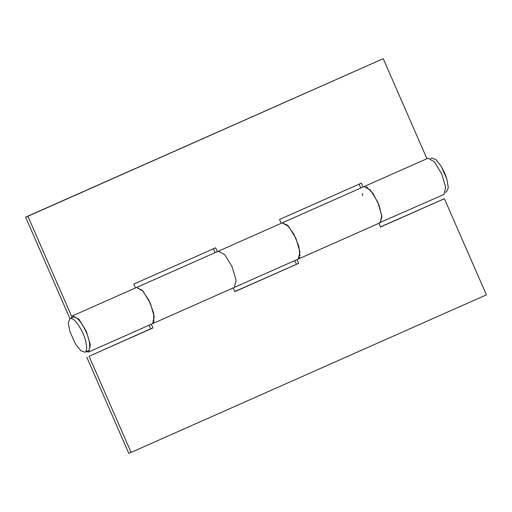 <?xml version="1.0" encoding="UTF-8"?>
<svg xmlns="http://www.w3.org/2000/svg" width="512" height="512" viewBox="0 0 512 512"><rect width="100%" height="100%" fill="white"/><g stroke="black" fill="none" stroke-linecap="round" stroke-linejoin="round"><path stroke-width="0.77" d="M446.534 191.789L448.314 187.827L446.957 179.296L444.608 172.858L441.158 166.208L435.802 159.526L431.795 158.054L430.605 158.579M151.328 324.218L152.954 327.949L89.082 356.275L131.085 452.422L486.4 294.854L444.397 198.707L380.518 227.034L378.886 223.302M233.171 287.923L234.797 291.654L298.675 263.328L297.043 259.597M152.954 327.949L150.643 328.826L149.069 325.222M153.203 323.219L152.557 323.674L154.246 316.582L150.24 303.046L142.899 290.995L136.512 287.488L142.176 290.221L148.986 300.39L153.638 313.075L153.882 322.131M72.282 317.485L71.782 316.506L72.634 315.814L79.021 319.328L86.368 331.379L90.368 344.909L88.678 352L298.272 259.053L299.962 251.962L295.962 238.426L288.614 226.374L282.227 222.867L287.475 225.171L293.907 234.234L298.778 246.17L300 255.878M89.082 356.275L150.643 328.826M444.397 198.707L380.461 226.906M366.4 186.752L372.934 193.286L379.066 205.197L381.907 216.851L380.115 222.758L381.805 215.667L377.805 202.131L370.458 190.08L364.07 186.573L364.896 186.4M72.634 315.814L218.349 251.194L224.742 254.701L232.083 266.752L236.083 280.288L234.4 287.379L236.083 280.288L232.083 266.752L224.742 254.701L218.349 251.194L427.949 158.246L434.336 161.754L441.683 173.805L445.683 187.341L443.994 194.432L379.078 222.931M298.675 263.328L234.746 291.526M298.528 258.918L299.763 257.024M294.79 260.595L296.365 264.205M131.085 452.422L128.774 453.299L86.765 357.152M217.325 251.654L215.635 247.795L133.798 284.09L135.482 287.949M213.382 248.8L215.066 252.653M363.04 187.034L361.357 183.174L279.514 219.469L281.197 223.328M359.098 184.179L360.781 188.032M362.694 195.744L362.355 193.389M426.918 158.701L383.226 58.701L25.6 217.146L69.901 318.541M72.154 317.536L27.91 216.269L25.6 217.146M88.678 352L86.022 351.667M27.91 216.269L383.226 58.701M82.445 332.237C86.605 340.563 88.032 351.942 84.832 352.192L80.826 350.72L75.469 344.038L69.664 330.95L68.314 322.419L70.093 318.458C73.574 318.138 77.69 322.726 82.445 332.237M69.997 318.496L73.286 317.043C76.768 316.717 80.883 321.312 85.638 330.822C89.798 339.149 91.226 350.528 88.026 350.778L84.832 352.192M441.158 166.208L446.957 179.296M446.624 191.75L445.53 192.237M380.115 222.758L298.272 259.053"/></g></svg>
